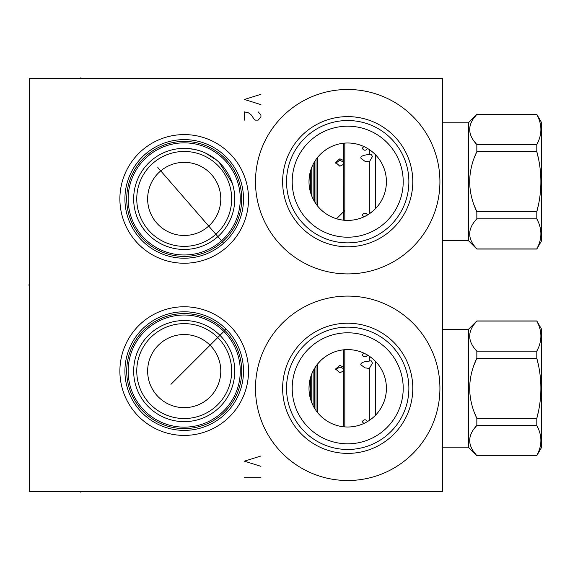 <?xml version="1.0" encoding="UTF-8"?>
<svg xmlns="http://www.w3.org/2000/svg" width="570" height="570" viewBox="0 0 570 570"><rect width="100%" height="100%" fill="white"/><g stroke="black" fill="none" stroke-linecap="round" stroke-linejoin="round"><path stroke-width="0.85" d="M29.255 78.396L29.255 491.604L442.47 491.604L442.47 78.396L29.255 78.396M184.21 263.24A64.325 64.325 0 0 1 119.885 198.916A64.325 64.325 0 0 1 184.21 134.591A64.325 64.325 0 0 1 248.534 198.916A64.325 64.325 0 0 1 184.21 263.24M184.21 435.409A64.325 64.325 0 0 1 119.885 371.084A64.325 64.325 0 0 1 184.21 306.76A64.325 64.325 0 0 1 248.534 371.084A64.325 64.325 0 0 1 184.21 435.409M347.707 480.517A92.212 92.212 0 0 1 255.488 388.305A92.212 92.212 0 0 1 347.707 296.087A92.212 92.212 0 0 1 439.919 388.305A92.212 92.212 0 0 1 347.707 480.517M347.707 273.913A92.212 92.212 0 0 1 255.488 181.695A92.212 92.212 0 0 1 347.707 89.483A92.212 92.212 0 0 1 439.919 181.695A92.212 92.212 0 0 1 347.707 273.913M309.054 390.329L309.211 392.359M309.482 394.39L309.866 396.428M310.358 398.466L310.971 400.496M311.704 402.52L312.061 403.389M313.557 406.531L314.69 408.505M315.965 410.457L316.742 411.526M317.39 412.367L320.675 416.007M322.52 417.696L326.524 420.696M328.605 421.964L330.693 423.068M331.647 423.517L332.773 424.009M334.811 424.793L336.792 425.434M338.715 425.947L340.582 426.346M342.406 426.645L344.187 426.845M345.954 426.966L347.707 427.008A38.703 38.703 0 0 1 309.004 388.305A38.703 38.703 0 0 1 347.707 349.595L345.954 349.638M344.187 349.759L342.406 349.966M340.582 350.258L338.715 350.657M336.792 351.17L334.811 351.811M332.773 352.595L331.726 353.051M330.693 353.535L328.605 354.64M326.524 355.908L322.52 358.915M320.675 360.596L317.39 364.237M316.756 365.064L315.965 366.147M314.69 368.099L313.557 370.08M312.139 373.029L311.704 374.091M310.971 376.107L310.358 378.138M309.866 380.176L309.482 382.214M309.211 384.244L309.004 388.305M184.21 407.657A36.573 36.573 0 0 1 147.644 371.084A36.573 36.573 0 0 1 184.21 334.519A36.573 36.573 0 0 1 220.782 371.084A36.573 36.573 0 0 1 184.21 407.657M184.21 418.537A47.453 47.453 0 0 0 231.662 371.084A47.453 47.453 0 0 0 184.21 323.632A47.453 47.453 0 0 0 136.764 371.084A47.453 47.453 0 0 0 184.21 418.537M214.534 330.643L213.643 329.987L214.534 330.643M212.646 329.289L211.833 328.748L212.646 329.289M211.548 328.562L210.344 327.814L211.548 328.562M207.637 326.296L206.354 325.641L207.637 326.296M206.133 325.534L204.523 324.8L206.133 325.534M202.82 324.088L199.144 322.791L202.82 324.088M195.139 321.729L193.038 321.309L195.139 321.729M192.161 321.166L190.879 320.981L192.161 321.166M186.454 320.582L184.21 320.54A50.552 50.552 0 0 1 234.762 371.084A50.552 50.552 0 0 1 184.21 421.636L185.3 421.622M188.984 421.408L190.387 421.259L188.984 421.408M197.355 419.898L199.529 419.256M201.801 418.473L204.188 417.518M209.311 414.967L211.947 413.343L209.311 414.96M214.398 411.633L216.664 409.844L214.398 411.633M218.766 407.985L220.697 406.075L218.766 407.978M224.074 402.164L225.549 400.183L224.074 402.164M225.841 399.762L226.874 398.195L225.827 399.777M228.078 396.207L229.154 394.219L228.078 396.207M230.123 392.238L230.337 391.761L230.123 392.238M231.741 388.305L232.403 386.353M232.596 385.726L232.945 384.522M233.458 382.484L233.743 381.188M234.192 378.665L234.242 378.295L234.192 378.665M234.441 376.784L234.576 375.359M234.733 372.659L234.762 371.27M234.733 369.488L234.648 367.757M234.626 367.408L234.092 362.898M233.835 361.444L233.55 360.09M233.429 359.563L233.258 358.858M203.447 417.831L202.058 418.38M153.886 239.357L154.776 240.013L153.886 239.357M155.774 240.711L156.593 241.253L155.774 240.711M156.878 241.438L158.082 242.186L156.878 241.438M160.783 243.704L162.072 244.359L160.783 243.704M162.293 244.466L163.896 245.2L162.293 244.466M165.599 245.912L169.276 247.209L165.599 245.912M173.28 248.271L175.389 248.691L173.28 248.271M181.972 249.418L186.454 249.418M190.879 249.019L192.154 248.834L190.879 249.019M193.038 248.691L195.139 248.271L193.038 248.691M199.144 247.209L202.82 245.912L199.144 247.209M204.523 245.2L206.133 244.466L204.523 245.2M206.354 244.359L207.637 243.704L206.354 244.359M210.344 242.186L211.548 241.438L210.344 242.186M211.833 241.253L212.646 240.711L211.826 241.253M213.643 240.013L214.534 239.357L213.643 240.013M181.972 320.582L179.742 320.732L181.972 320.582M177.541 320.981L176.273 321.159L177.541 320.981M175.389 321.309L173.28 321.729L175.389 321.309M169.276 322.791L165.599 324.088L169.276 322.791M163.896 324.8L162.293 325.534L163.896 324.8M162.065 325.641L160.783 326.296L162.072 325.641M158.082 327.814L156.878 328.562L158.082 327.814M156.593 328.748L155.774 329.289L156.593 328.748M154.776 329.987L153.886 330.643L154.776 329.987M185.3 148.378L184.21 148.364A50.552 50.552 0 0 1 234.762 198.916A50.552 50.552 0 0 1 184.21 249.461A50.552 50.552 0 0 1 133.665 198.916A50.552 50.552 0 0 1 184.21 148.364L183.526 148.371M183.526 421.629L184.21 421.636A50.552 50.552 0 0 1 133.665 371.084A50.552 50.552 0 0 1 184.21 320.54M374.732 416.007L375.459 415.281L375.459 361.323L374.732 360.596M372.887 358.915L368.89 355.908M366.809 354.64L364.714 353.535M363.738 353.079L362.641 352.595M360.603 351.811L358.615 351.17M356.692 350.657L354.825 350.258M353.008 349.966L351.22 349.759M349.46 349.638L347.707 349.595A38.703 38.703 0 0 1 386.41 388.305A38.703 38.703 0 0 1 347.707 427.008L349.46 426.966M224.081 242.806L224.53 242.393M225.428 241.545L225.877 241.103M226.333 240.647L226.76 240.212M227.188 239.763L229.012 237.761M228.52 238.324L228.185 238.695M227.815 239.094L227.423 239.514M227.01 239.956L225.15 241.808M224.651 242.279L224.145 242.749M223.625 243.219L157.819 167.516M223.098 243.675L222.571 244.131M222.043 244.573L221.516 245.007M220.996 245.421L220.476 245.827M220.44 245.855L219.977 246.212M219.486 246.575L219.022 246.917M218.581 247.238L218.167 247.522M218.495 247.294L219.265 246.739M219.336 246.689L219.82 246.326M220.312 245.955L220.797 245.577M221.281 245.193L221.766 244.808M222.706 244.017L223.169 243.618M184.21 258.21A59.294 59.294 0 0 0 243.504 198.916A59.294 59.294 0 0 0 184.21 139.621A59.294 59.294 0 0 0 124.915 198.916A59.294 59.294 0 0 0 184.21 258.21M184.21 256.422A57.506 57.506 0 0 1 126.704 198.916A57.506 57.506 0 0 1 184.21 141.41A57.506 57.506 0 0 1 241.716 198.916A57.506 57.506 0 0 1 184.21 256.422M184.21 254.975A56.06 56.06 0 0 1 128.15 198.916A56.06 56.06 0 0 1 184.21 142.856A56.06 56.06 0 0 1 240.269 198.916A56.06 56.06 0 0 1 184.21 254.975M184.965 148.371L185.72 148.385M185.734 148.385L193.807 149.283M196.315 149.832L200.519 151.064M204.188 152.482L202.977 151.976M205.513 153.073L216.743 160.22M219.308 162.536L232.204 183.048M232.681 184.573L232.539 184.096M233.757 188.877L233.458 187.516M234.192 191.335L234.242 191.698L234.192 191.335M234.719 196.921L234.762 198.731L234.719 196.921M234.733 200.512L234.648 202.243L234.733 200.512M234.626 202.607L234.092 207.102L234.626 202.599M233.835 208.556L233.55 209.91L233.835 208.556M233.429 210.43L233.258 211.142L233.429 210.43M232.403 183.647L230.978 179.735M230.316 178.182L230.123 177.762M229.154 175.781L228.078 173.793M226.874 171.805L225.863 170.273M225.542 169.817L224.074 167.829M222.464 165.87L221.039 164.295M220.697 163.925L218.759 162.015M216.664 160.156L214.391 158.367M211.947 156.65L209.304 155.033M206.689 153.636L206.333 153.465M199.529 150.744L197.355 150.102M190.387 148.742L188.984 148.592M187.672 148.485L186.454 148.414M184.21 246.368A47.453 47.453 0 0 0 231.662 198.916A47.453 47.453 0 0 0 184.21 151.463A47.453 47.453 0 0 0 136.764 198.916A47.453 47.453 0 0 0 184.21 246.368M184.21 235.481A36.573 36.573 0 0 1 147.644 198.916A36.573 36.573 0 0 1 184.21 162.343A36.573 36.573 0 0 1 220.782 198.916A36.573 36.573 0 0 1 184.21 235.481M309.047 183.661L309.204 185.628M309.453 187.594L309.809 189.568M310.272 191.541L310.849 193.508M311.534 195.467L311.719 195.945M313.265 199.358L314.327 201.288M316.842 205.05L318.117 206.654M318.302 206.867L319.905 208.634M321.637 210.309L323.026 211.513M323.489 211.89L325.427 213.344M326.311 213.95L326.867 214.313M327.422 214.662L329.467 215.838M330.771 216.5L331.227 216.721M332.21 217.163L332.738 217.391M333.87 217.847L334.483 218.075M335.11 218.296L337.298 218.98M338.096 219.186L338.915 219.393M339.207 219.457L339.798 219.585M340.746 219.771L341.687 219.935M341.808 219.949L343.518 220.177M343.496 220.17L344.252 220.248M344.351 220.255L345.092 220.312M344.985 220.305L344.394 220.262M343.361 220.155L344.822 220.291L344.814 143.099M346.268 220.376L347.707 220.405A38.703 38.703 0 0 1 309.004 181.695A38.703 38.703 0 0 1 347.707 142.992L345.954 143.034M344.187 143.155L342.406 143.355M340.582 143.654L338.715 144.053M336.792 144.566L334.811 145.208M332.773 145.991L331.726 146.447M330.693 146.932L328.605 148.036M326.524 149.304L322.52 152.304M320.675 153.993L317.39 157.633M316.756 158.46L315.965 159.543M314.69 161.495L313.557 163.476M312.139 166.426L311.704 167.48M310.971 169.504L310.358 171.534M309.866 173.572L309.482 175.61M309.211 177.641L309.004 181.695M349.46 143.034L347.707 142.992A38.703 38.703 0 0 1 386.41 181.695A38.703 38.703 0 0 1 347.707 220.405L349.46 220.362M351.22 220.241L353.008 220.034M354.825 219.742L356.692 219.343M358.615 218.83L360.603 218.189M362.641 217.405L363.71 216.935M364.714 216.465L366.809 215.36M368.89 214.092L372.887 211.085M374.732 209.404L375.459 208.677L375.459 154.719L374.732 153.993M372.887 152.304L368.89 149.304M366.809 148.036L364.714 146.932M363.738 146.469L362.641 145.991M360.603 145.208L358.615 144.566M356.692 144.053L354.825 143.654M353.008 143.355L351.22 143.155M170.957 384.337L226.14 329.161M226.646 329.667L227.145 330.187M227.63 330.707L228.1 331.22M228.556 331.726L230.123 333.557M230.501 334.027L230.8 334.405M231.22 334.946L230.33 333.813M229.966 333.372L229.596 332.93M229.183 332.438L227.473 330.536M227.038 330.073L226.589 329.61M225.684 328.712L225.228 328.263M224.758 327.821L223.818 326.952M223.34 326.532L222.863 326.118M222.364 325.698L221.922 325.328M221.481 324.964L220.348 324.073M220.889 324.494L221.274 324.8M221.737 325.178L223.575 326.738M224.081 327.194L224.594 327.665M225.107 328.149L225.627 328.648M184.21 430.378A59.294 59.294 0 0 0 243.504 371.084A59.294 59.294 0 0 0 184.21 311.79A59.294 59.294 0 0 0 124.915 371.084A59.294 59.294 0 0 0 184.21 430.378M184.21 428.59A57.506 57.506 0 0 1 126.704 371.084A57.506 57.506 0 0 1 184.21 313.578A57.506 57.506 0 0 1 241.716 371.084A57.506 57.506 0 0 1 184.21 428.59M184.21 427.144A56.06 56.06 0 0 1 128.15 371.084A56.06 56.06 0 0 1 184.21 315.025A56.06 56.06 0 0 1 240.269 371.084A56.06 56.06 0 0 1 184.21 427.144M347.707 237.206A55.511 55.511 0 0 1 292.196 181.695A55.511 55.511 0 0 1 347.707 126.191A55.511 55.511 0 0 1 403.211 181.695A55.511 55.511 0 0 1 347.707 237.206M347.707 242.863A61.168 61.168 0 0 0 408.875 181.695A61.168 61.168 0 0 0 347.707 120.526A61.168 61.168 0 0 0 286.539 181.695A61.168 61.168 0 0 0 347.707 242.863M347.707 246.782A65.08 65.08 0 0 1 282.627 181.695A65.08 65.08 0 0 1 347.707 116.615A65.08 65.08 0 0 1 412.787 181.695A65.08 65.08 0 0 1 347.707 246.782M351.22 426.845L353.008 426.645M354.825 426.346L356.692 425.947M358.615 425.434L360.603 424.793M362.641 424.009L363.71 423.539M364.714 423.068L366.809 421.964M368.89 420.696L372.887 417.696M347.707 443.809A55.511 55.511 0 0 1 292.196 388.305A55.511 55.511 0 0 1 347.707 332.794A55.511 55.511 0 0 1 403.211 388.305A55.511 55.511 0 0 1 347.707 443.809M347.707 449.474A61.168 61.168 0 0 0 408.875 388.305A61.168 61.168 0 0 0 347.707 327.137A61.168 61.168 0 0 0 286.539 388.305A61.168 61.168 0 0 0 347.707 449.474M347.707 453.385A65.08 65.08 0 0 1 282.627 388.305A65.08 65.08 0 0 1 347.707 323.219A65.08 65.08 0 0 1 412.787 388.305A65.08 65.08 0 0 1 347.707 453.385M538.344 347.878L536.805 351.156L536.805 358.224L538.344 364.757M540.218 376.278L540.46 378.665M538.329 411.889L536.805 418.387L536.805 425.448L538.344 428.733M540.46 445.312L540.21 446.524M538.344 452.252L536.805 455.658L541.5 447.528L541.5 329.075L536.805 320.953L538.344 324.351M540.21 330.08L540.46 331.291M442.47 329.417L468.362 329.417L476.834 320.953L474.311 324.159M474.311 348.07L476.834 351.156L476.834 358.224L474.311 364.394M474.311 412.21L476.834 418.387L476.834 425.448L474.311 428.54M474.311 452.445L476.834 455.658L468.362 447.186L442.47 447.186M310.379 378.067L310.379 398.537M311.754 373.963L311.754 402.641M313.13 370.899L313.13 405.705M314.647 368.17L314.647 408.434M316.022 366.068L316.022 410.535M317.405 364.223L317.405 412.381M343.432 371.034L339.855 372.801L335.58 368.982L339.855 365.406L343.432 367.009M372.452 363.118L369.332 368.469L364.821 367.821L360.789 364.679C360.653 362.819 363.496 361.622 369.332 361.081L371.141 360.76L372.452 363.118M343.432 349.838L343.432 426.773M344.814 349.709L344.814 426.901M369.332 368.469L369.332 420.404M369.332 356.2L369.332 361.081M367.678 354.896C365.84 357.468 364.002 357.468 362.164 354.896L363.881 353.144M363.881 423.46L362.164 421.707C364.002 419.135 365.84 419.135 367.678 421.707M468.362 329.417L468.362 447.186M476.834 425.448C467.336 435.48 467.336 445.505 476.834 455.53L536.805 455.53C542.248 445.505 542.248 435.48 536.805 425.448L476.834 425.448M476.834 358.224C467.336 378.273 467.336 398.33 476.834 418.387L536.805 418.387C542.248 398.33 542.248 378.273 536.805 358.224L476.834 358.224M476.834 321.074C467.336 331.099 467.336 341.131 476.834 351.156L536.805 351.156C542.248 341.131 542.248 331.099 536.805 321.074L476.834 321.074M343.432 368.562L339.855 366.966L335.68 369.766M538.344 141.267L536.805 144.552L536.805 151.613L538.344 158.154M540.218 169.675L540.46 172.062M538.329 205.286L536.805 211.776L536.805 218.844L538.344 222.129M540.46 238.709L540.21 239.92M538.344 245.649L536.805 249.047L541.5 240.925L541.5 122.472L536.805 114.342L538.344 117.748M540.21 123.476L540.46 124.688M442.47 122.814L468.362 122.814L476.834 114.342L474.311 117.555M474.311 141.46L476.834 144.552L476.834 151.613L474.311 157.79M474.311 205.606L476.834 211.776L476.834 218.844L474.311 221.93M474.311 245.841L476.834 249.047L468.362 240.583L442.47 240.583M310.379 171.463L310.379 191.933M311.754 167.359L311.754 196.037M313.13 164.295L313.13 199.101M314.647 161.566L314.647 201.83M316.022 159.465L316.022 203.932M317.405 157.619L317.405 205.777M343.432 164.431L339.855 166.198L335.58 162.379L339.855 158.802L343.432 160.398M372.452 156.515L369.332 161.866L364.821 161.217L360.789 158.075C360.653 156.216 363.496 155.019 369.332 154.477L371.141 154.157L372.452 156.515M343.432 143.227L343.432 220.162M369.332 161.866L369.332 213.8M369.332 149.597L369.332 154.477M367.678 148.293C365.84 150.865 364.002 150.865 362.164 148.293L363.881 146.54M363.881 216.857L362.164 215.104C364.002 212.532 365.84 212.532 367.678 215.104M468.362 122.814L468.362 240.583M476.834 218.844C467.336 228.869 467.336 238.901 476.834 248.926L536.805 248.926C542.248 238.901 542.248 228.869 536.805 218.844L476.834 218.844M476.834 151.613C467.336 171.67 467.336 191.727 476.834 211.776L536.805 211.776C542.248 191.727 542.248 171.67 536.805 151.613L476.834 151.613M476.834 114.47C467.336 124.495 467.336 134.52 476.834 144.552L536.805 144.552C542.248 134.52 542.248 124.495 536.805 114.47L476.834 114.47M343.432 161.951L339.855 160.362L335.68 163.162M336.542 218.759L344.814 210.487M260.932 456L244.402 461.166L260.932 466.331M260.932 477.696L244.402 477.696M260.932 94.307L244.402 99.472L260.932 104.631M244.402 120.127L244.402 111.862L248.534 112.896L251.292 114.962L254.042 119.094L255.424 120.127L258.174 120.127L260.932 117.028L260.932 114.962L258.174 111.862M80.912 491.604L80.912 492.366L80.912 491.604M80.912 78.396L80.912 77.634L80.912 78.396M28.5 285L29.255 285L28.5 285M476.834 320.953L536.805 320.953M476.834 455.658L536.805 455.658M476.834 114.342L536.805 114.342M476.834 249.047L536.805 249.047"/></g></svg>
